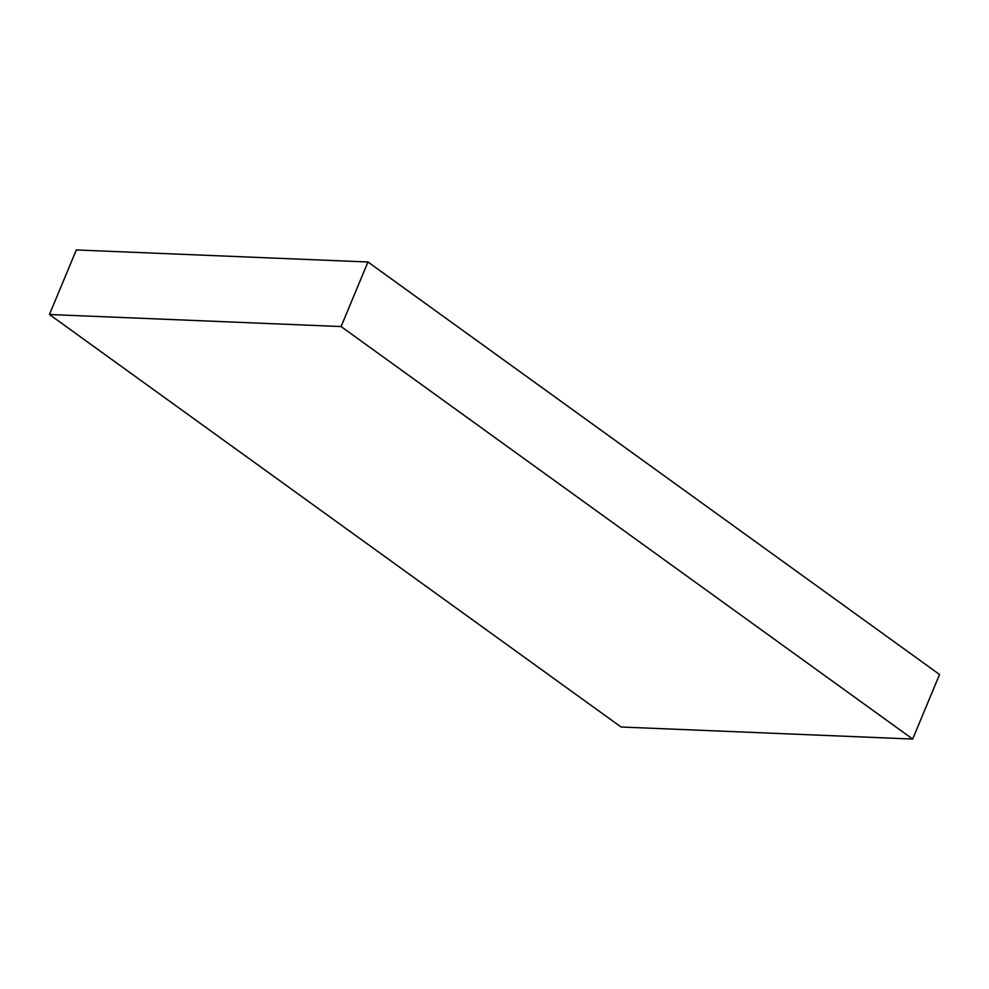 <?xml version="1.0" encoding="UTF-8"?>
<svg xmlns="http://www.w3.org/2000/svg" width="989" height="989" viewBox="0 0 989 989"><rect width="100%" height="100%" fill="white"/><g stroke="black" fill="none" stroke-linecap="round" stroke-linejoin="round"><path stroke-width="1.48" d="M621.043 727.002L912.674 739.055L939.55 674.498L912.674 739.055L341.094 326.555L367.957 261.998L939.55 674.498L367.957 261.998L341.094 326.555L49.45 314.502L76.326 249.945L367.957 261.998L76.326 249.945L49.45 314.502L621.043 727.002L49.45 314.502L341.094 326.555L912.674 739.055L621.043 727.002"/></g></svg>
